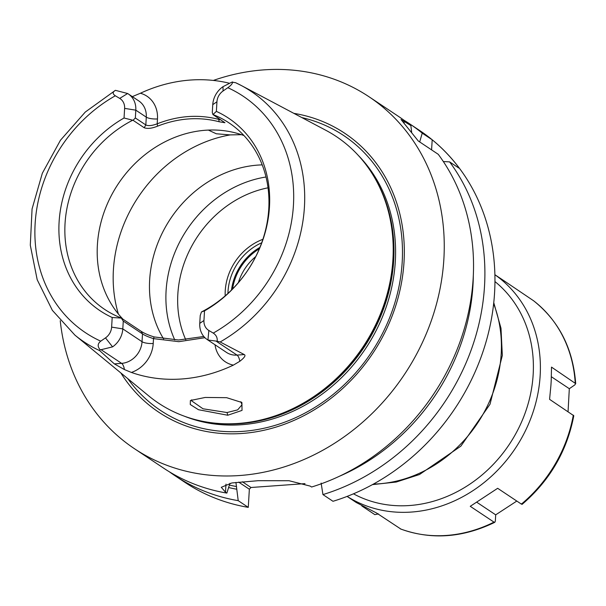 <?xml version="1.0" encoding="UTF-8"?>
<svg xmlns="http://www.w3.org/2000/svg" width="606" height="606" viewBox="0 0 606 606"><rect width="100%" height="100%" fill="white"/><g stroke="black" fill="none" stroke-linecap="round" stroke-linejoin="round"><path stroke-width="0.91" d="M235.567 82.689L231.901 82.136L222.985 86.681A21.149 18.354 -56.3 0 0 212.759 104.649L212.289 112.451L212.933 114.572L216.372 111.383A115.746 100.452 123.7 0 1 269.473 206.896A115.746 100.452 123.7 0 1 204.525 310.878L203.949 320.491A12.688 11.014 -56.3 0 0 208.858 330.482L213.244 333.095C216.251 335.088 217.562 337.8 217.175 341.216L220.16 341.973A150.561 130.676 -56.3 0 0 304.439 206.843A150.561 130.676 123.7 0 0 241.279 85.507L235.567 82.689A150.561 130.676 123.7 0 1 241.279 85.507L325.717 130.229A160.226 139.062 123.7 0 1 380.023 188.087A160.226 139.062 123.7 0 1 392.93 259.345A160.226 139.062 123.7 0 1 222.97 423.708A160.226 139.062 123.7 0 1 148.667 395.847L74.902 335.11A150.561 130.676 -56.3 0 0 99.649 350.616L99.998 349.617C97.369 346.412 97.619 343.594 100.747 341.163L105.489 337.89L112.58 346.859A21.149 18.354 -56.3 0 0 122.806 328.891L123.276 321.089L121.306 318.082L112.193 317.499A115.746 100.452 123.7 0 1 59.1 221.978A115.746 100.452 123.7 0 1 124.048 118.003L124.616 108.383A12.688 11.014 -56.3 0 0 119.715 98.399L115.322 95.778C112.458 93.877 112.481 92.067 115.405 90.332L127.631 93.513L119.715 98.399M132.32 96.619L140.403 93.241A152.28 132.161 123.7 0 1 229.121 83.173M232.583 81.931C232.674 83.446 231.091 85.378 227.826 87.711L223.084 90.983L222.985 86.681M105.489 337.89A12.688 11.014 123.7 0 0 111.625 327.111L112.193 317.499M216.372 111.383L216.948 101.763A12.688 11.014 123.7 0 1 223.084 90.983M124.048 118.003L133.055 120.299L144.205 127.737L145.826 124.957L135.343 117.965L133.055 120.299M120.647 317.764A112.08 97.278 -56.3 0 1 104.74 309.446A112.08 97.278 -56.3 0 1 65.047 223.493A112.08 97.278 123.7 0 1 132.373 120.405M204.525 310.878L201.442 311.969A112.08 97.278 -56.3 0 0 268.769 208.881A112.08 97.278 123.7 0 0 229.076 122.927A112.08 97.278 123.7 0 0 213.168 114.61M212.933 114.572L224.932 122.723L219.145 121.753C199.018 116.526 178.497 117.996 157.568 126.169L157.189 123.806C152.114 125.715 148.326 126.101 145.826 124.957L146.288 117.155L135.805 110.163L135.343 117.965M124.616 108.383L135.805 110.163A21.149 18.354 -56.3 0 0 128.313 93.945A21.149 18.354 -56.3 0 0 127.631 93.513M74.902 335.11L52.366 310.355L37.193 279.73L30.3 245.203L32.065 208.956L42.337 173.233L60.448 140.251L85.272 112.057L115.405 90.332M201.442 311.969L200.222 315.567L199.76 323.369A21.149 18.354 -56.3 0 0 207.252 339.587L226.477 352.412A21.149 18.354 -56.3 0 0 237.007 355.093L244.271 354.571C245.968 355.419 244.476 357.661 239.809 361.297L233.371 365.123A153.333 133.085 123.7 0 1 131.381 372.44L124.419 369.569L114.345 363.888L121.617 363.365L101.104 349.7L112.58 346.859M101.104 349.7L99.998 349.617M121.306 318.082L141.198 331.338C144.417 333.406 148.735 335.269 154.136 336.928L153.507 338.625C148.584 337.08 144.917 335.504 142.501 333.906L123.276 321.089M154.136 336.928L178.588 339.996L203.805 336.481M243.991 135.577A112.08 97.278 123.7 0 0 97.384 245.044A112.08 97.278 -56.3 0 0 122.95 319.173M207.252 339.587A21.149 18.354 -56.3 0 0 207.934 340.019L217.175 341.216M244.271 354.571L220.16 341.973M99.649 350.616L114.345 363.888M205.207 397.453L226.644 397.68L241.9 402.505L242.029 410.398L227.773 415.246L198.488 409.724L190.261 404.52L190.39 400.505L205.207 397.453M204.911 337.693L178.831 341.678L153.507 338.625L153.22 343.488A8.461 2.348 3.4 0 1 142.039 341.708L122.806 328.891L111.625 327.111M120.844 372.932A167.627 145.485 -56.3 0 0 287.85 422.958A167.627 145.485 -56.3 0 0 404.028 261.777A167.627 145.485 -56.3 0 0 293.872 113.36M213.373 80.431A211.479 183.542 123.7 0 1 368.986 96.733A211.479 183.542 123.7 0 1 443.88 258.921A211.479 183.542 -56.3 0 1 331.376 445.258A211.479 183.542 -56.3 0 1 134.403 448.667L163.688 468.188A211.479 183.542 123.7 0 0 226.864 493.095L229.939 483.27M60.244 320.695A211.479 183.542 -56.3 0 0 134.403 448.667M225.977 484.126L225.5 492.186L221.273 487.307L231.833 482.959L258.156 480.694L289.054 480.732L310.219 486.11L311.59 487.019A211.479 183.542 123.7 0 0 473.165 278.442A211.479 183.542 123.7 0 0 438.252 154.318L418.307 141.024L401.013 119.496L410.868 125.578L411.724 132.828M368.986 96.733L398.271 116.254A211.479 183.542 123.7 0 1 410.868 125.578M458.424 166.998L458.878 168.067L449.607 161.885A211.479 183.542 123.7 0 1 322.945 494.587L332.997 501.291A211.479 183.542 123.7 0 0 489.08 330.262A211.479 183.542 123.7 0 0 419.685 130.525L409.626 123.821A211.479 183.542 123.7 0 1 422.223 133.146L432.192 139.789A211.479 183.542 123.7 0 1 458.424 166.998L457.386 167.067M175.043 475.755L185.095 482.459A211.479 183.542 123.7 0 0 248.271 507.366L238.219 500.662A211.479 183.542 123.7 0 1 175.043 475.755A211.479 183.542 123.7 0 1 169.445 471.854M403.869 120.162A211.479 183.542 123.7 0 1 409.626 123.821M225.5 492.186L226.864 493.095M238.673 482.118L249.354 489.231L248.271 507.366M238.219 500.662L235.923 482.421M242.377 481.762L250.982 487.497L249.354 489.231M250.982 487.497L305 483.626M321.135 483.088L322.945 494.587M228.841 487.595A201.419 174.816 -56.3 0 0 236.408 489.163M339.375 476.271A201.419 174.816 -56.3 0 0 473.331 275.313M443.342 161.552L449.607 161.885M422.223 133.146L419.693 141.948M431.593 149.879L432.192 139.789M240.877 401.733L242.006 404.747L237.666 409.876L227.03 412.534L202.995 408.785L191.405 400.695L191.723 399.786M241.476 134.684L230.219 134.903L216.289 133.774L208.366 130.085M163.605 338.921A112.08 97.278 -56.3 0 1 149.659 279.889A112.08 97.278 123.7 0 1 262.209 164.877M265.996 176.997A112.08 97.278 123.7 0 0 166.089 290.842A112.08 97.278 -56.3 0 0 174.786 339.951M225.182 295.887A53.154 46.132 123.7 0 1 225.243 290.728A53.154 46.132 123.7 0 1 262.89 239.317M227.939 293.425A51.442 44.647 123.7 0 1 228.015 291.433A51.442 44.647 -56.3 0 1 261.686 242.801M259.921 247.384A51.442 44.647 -56.3 0 0 231.492 290.039M238.385 282.631A47.579 41.299 123.7 0 1 255.732 256.596M157.568 126.169C151.924 128.434 147.47 128.957 144.205 127.737M219.145 121.753L218.766 119.39L220.993 119.95M128.313 93.945L138.804 100.937A21.149 18.354 -56.3 0 1 146.288 117.155A8.461 2.348 3.4 0 0 157.477 118.935L157.189 123.806C178.111 115.632 198.639 114.163 218.766 119.39L218.819 118.496M232.568 288.948A50.752 44.049 123.7 0 1 259.338 248.801M522.054 504.397C549.748 480.679 566.996 451.122 573.799 415.724L549.581 399.339L550.854 386.098A133.229 115.632 123.7 0 0 551.081 382.878A133.229 115.632 123.7 0 0 551.24 379.659L551.498 367.107L575.7 383.628L574.73 384.969L569.314 388.704L568.057 411.656M516.804 501.056L495.693 514.842L495.36 520.986L494.829 522.289L493.988 522.13L470.256 506.313L497.662 488.3L521.395 504.116L521.713 503.662M378.515 513.933L374.834 514.63L361.82 505.957M347.102 496.412L356.222 502.488L376.599 513.032L400.846 529.046M356.222 502.495L355.737 502.169M533.621 300.788L503.412 280.373M569.314 388.704L551.354 376.735M495.693 514.842L476.93 502.336M115.322 95.778A142.115 123.344 -56.3 0 0 35.133 223.697A142.115 123.344 -56.3 0 0 100.747 341.163M213.244 333.095A142.115 123.344 -56.3 0 0 293.44 205.176A142.115 123.344 -56.3 0 0 227.826 87.711M157.477 118.935A29.603 25.694 -56.3 0 0 140.403 93.241M124.419 369.569A8.461 3.484 85.9 0 0 121.617 363.365A21.149 18.354 -56.3 0 0 142.039 341.708L142.501 333.906L141.198 331.338M199.76 323.369L203.949 320.491M207.934 340.019L208.858 330.482M239.809 361.297A8.461 3.484 -94.1 0 0 237.007 355.093L216.493 341.42M131.381 372.44A29.603 25.694 -56.3 0 0 153.22 343.488M215.016 344.769A29.603 25.694 -56.3 0 0 233.371 365.123M222.97 423.708L224.159 423.753A159.522 138.448 -56.3 0 0 393.377 260.11A159.522 138.448 -56.3 0 0 380.523 189.17L380.023 188.087M212.714 422.897A159.378 138.327 -56.3 0 0 393.703 260.428A159.378 138.327 -56.3 0 0 375.326 178.929M184.368 416.201A159.378 138.327 -56.3 0 0 395.309 261.497A159.378 138.327 -56.3 0 0 358.244 155.348M127.805 378.667A165.158 143.342 -56.3 0 0 291.88 419.314A165.158 143.342 -56.3 0 0 402.187 262.209A165.158 143.342 -56.3 0 0 301.841 117.579M404.05 123.495L404.194 121.124M236.56 486.565A198.791 172.528 123.7 0 1 229.727 485.141M373.425 484.088A126.889 110.125 -56.3 0 0 501.192 353.874A126.889 110.125 -56.3 0 0 493.64 303.727M227.773 415.246L227.03 412.534M118.39 314.029A133.229 115.632 -56.3 0 1 113.398 269.912A133.229 115.632 123.7 0 1 230.219 134.903M185.731 339.663A105.315 91.4 -56.3 0 1 177.838 294.13A105.315 91.4 123.7 0 1 268.026 187.815M216.948 101.763L212.759 104.649M400.324 528.849A133.229 115.632 -56.3 0 0 493.988 522.13M521.395 504.116A133.229 115.632 -56.3 0 0 573.306 415.155M347.132 496.397A133.229 115.632 -56.3 0 0 470.385 492.299A133.229 115.632 -56.3 0 0 540.158 375.591A133.229 115.632 -56.3 0 0 494.89 274.723L504.01 280.775M575.223 382.924A133.229 115.632 -56.3 0 0 533.477 300.682M353.472 493.822A127.942 111.042 -56.3 0 0 533.166 374.478A127.942 111.042 -56.3 0 0 494.95 281.57M372.478 484.611L396.241 482.035L419.503 474.513L460.855 446.16L490.012 404.24L502.329 355.457L500.988 328.232L493.761 302.652M533.553 300.735C559.012 321.029 573.064 348.655 575.7 383.628M494.829 522.289C462.764 537.833 431.351 540.06 400.574 528.977"/></g></svg>
